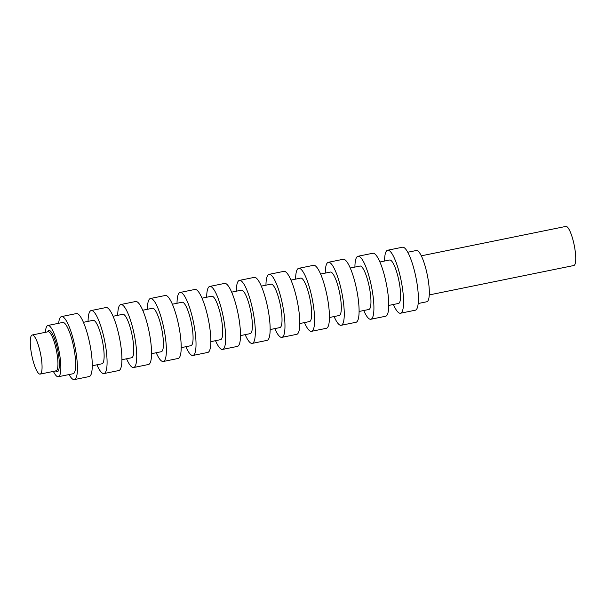 <?xml version="1.0" encoding="UTF-8"?>
<svg xmlns="http://www.w3.org/2000/svg" width="606" height="606" viewBox="0 0 606 606"><rect width="100%" height="100%" fill="white"/><g stroke="black" fill="none" stroke-linecap="round" stroke-linejoin="round"><path stroke-width="0.91" d="M421.306 255.823L565.852 226.417A19.953 4.447 78.5 0 1 566.837 226.652A19.953 4.447 78.5 0 1 574.579 247.119A19.953 4.447 78.5 0 1 573.806 265.519L429.26 294.925M418.178 303.515L426.806 301.758A26.156 5.825 -101.5 0 0 427.813 277.639A26.156 5.825 -101.5 0 0 417.67 250.808A26.156 5.825 -101.5 0 0 416.375 250.498L407.747 252.247M393.4 304.485A32.141 7.158 -101.5 0 0 398.877 312.84A32.141 7.158 -101.5 0 0 400.468 313.226L415.292 310.211A32.141 7.158 -101.5 0 0 416.534 280.57A32.141 7.158 -101.5 0 0 404.066 247.604A32.141 7.158 -101.5 0 0 402.475 247.218L387.651 250.233A32.141 7.158 -101.5 0 0 384.56 261.042M400.468 313.226A32.141 7.158 -101.5 0 0 401.71 283.593A32.141 7.158 -101.5 0 0 389.241 250.619A32.141 7.158 -101.5 0 0 387.651 250.233M388.741 305.432L398.483 303.454A22.164 4.939 -101.5 0 0 399.331 283.01A22.164 4.939 -101.5 0 0 390.741 260.277A22.164 4.939 -101.5 0 0 389.643 260.004L379.901 261.989M363.751 310.522A32.141 7.158 -101.5 0 0 369.228 318.87A32.141 7.158 -101.5 0 0 370.819 319.264L385.643 316.241A32.141 7.158 -101.5 0 0 386.886 286.608A32.141 7.158 -101.5 0 0 374.417 253.634A32.141 7.158 -101.5 0 0 372.826 253.247L358.002 256.262A32.141 7.158 -101.5 0 0 354.911 267.072M370.819 319.264A32.141 7.158 -101.5 0 0 372.061 289.623A32.141 7.158 -101.5 0 0 359.6 256.649A32.141 7.158 -101.5 0 0 358.002 256.262M359.093 311.469L368.834 309.484A22.164 4.939 -101.5 0 0 369.683 289.047A22.164 4.939 -101.5 0 0 361.093 266.307A22.164 4.939 -101.5 0 0 359.994 266.042L350.253 268.019M334.103 316.552A32.141 7.158 -101.5 0 0 339.58 324.907A32.141 7.158 -101.5 0 0 341.178 325.293L355.995 322.278A32.141 7.158 -101.5 0 0 357.237 292.637A32.141 7.158 -101.5 0 0 344.776 259.671A32.141 7.158 -101.5 0 0 343.178 259.277L328.354 262.3A32.141 7.158 -101.5 0 0 325.263 273.109M341.178 325.293A32.141 7.158 -101.5 0 0 342.413 295.652A32.141 7.158 -101.5 0 0 329.952 262.686A32.141 7.158 -101.5 0 0 328.354 262.3M329.444 317.499L339.186 315.514A22.164 4.939 -101.5 0 0 340.042 295.077A22.164 4.939 -101.5 0 0 331.444 272.336A22.164 4.939 -101.5 0 0 330.346 272.071L320.604 274.056M304.454 322.581A32.141 7.158 -101.5 0 0 309.931 330.937A32.141 7.158 -101.5 0 0 311.529 331.323L326.354 328.308A32.141 7.158 -101.5 0 0 327.588 298.675A32.141 7.158 -101.5 0 0 315.128 265.701A32.141 7.158 -101.5 0 0 313.529 265.314L298.705 268.329A32.141 7.158 -101.5 0 0 295.614 279.139M311.529 331.323A32.141 7.158 -101.5 0 0 312.764 301.69A32.141 7.158 -101.5 0 0 300.303 268.716A32.141 7.158 -101.5 0 0 298.705 268.329M299.796 323.536L309.537 321.551A22.164 4.939 -101.5 0 0 310.393 301.114A22.164 4.939 -101.5 0 0 301.796 278.374A22.164 4.939 -101.5 0 0 300.697 278.101L290.956 280.086M274.806 328.619A32.141 7.158 -101.5 0 0 280.283 336.966A32.141 7.158 -101.5 0 0 281.881 337.36L296.705 334.338A32.141 7.158 -101.5 0 0 297.94 304.704A32.141 7.158 -101.5 0 0 285.479 271.73A32.141 7.158 -101.5 0 0 283.888 271.344L269.064 274.359A32.141 7.158 -101.5 0 0 265.966 285.168M281.881 337.36A32.141 7.158 -101.5 0 0 283.116 307.719A32.141 7.158 -101.5 0 0 270.655 274.753A32.141 7.158 -101.5 0 0 269.064 274.359M270.147 329.566L279.889 327.581A22.164 4.939 -101.5 0 0 280.745 307.144A22.164 4.939 -101.5 0 0 272.147 284.403A22.164 4.939 -101.5 0 0 271.049 284.138L261.307 286.123M245.165 334.648A32.141 7.158 -101.5 0 0 250.642 343.004A32.141 7.158 -101.5 0 0 252.232 343.39L267.057 340.375A32.141 7.158 -101.5 0 0 268.291 310.734A32.141 7.158 -101.5 0 0 255.83 277.768A32.141 7.158 -101.5 0 0 254.24 277.381L239.415 280.396A32.141 7.158 -101.5 0 0 236.325 291.206M252.232 343.39A32.141 7.158 -101.5 0 0 253.467 313.756A32.141 7.158 -101.5 0 0 241.006 280.783A32.141 7.158 -101.5 0 0 239.415 280.396M240.499 335.595L250.24 333.618A22.164 4.939 -101.5 0 0 251.096 313.173A22.164 4.939 -101.5 0 0 242.498 290.433A22.164 4.939 -101.5 0 0 241.4 290.168L231.659 292.153M215.516 340.678A32.141 7.158 -101.5 0 0 220.993 349.033A32.141 7.158 -101.5 0 0 222.584 349.42L237.408 346.405A32.141 7.158 -101.5 0 0 238.643 316.771A32.141 7.158 -101.5 0 0 226.182 283.797A32.141 7.158 -101.5 0 0 224.591 283.411L209.767 286.426A32.141 7.158 -101.5 0 0 206.676 297.235M222.584 349.42A32.141 7.158 -101.5 0 0 223.819 319.786A32.141 7.158 -101.5 0 0 211.358 286.812A32.141 7.158 -101.5 0 0 209.767 286.426M210.85 341.632L220.592 339.648A22.164 4.939 -101.5 0 0 221.448 319.21A22.164 4.939 -101.5 0 0 212.85 296.47A22.164 4.939 -101.5 0 0 211.752 296.205L202.01 298.182M185.868 346.715A32.141 7.158 -101.5 0 0 191.344 355.071A32.141 7.158 -101.5 0 0 192.935 355.457L207.76 352.442A32.141 7.158 -101.5 0 0 208.994 322.801A32.141 7.158 -101.5 0 0 196.533 289.827A32.141 7.158 -101.5 0 0 194.943 289.441L180.118 292.456A32.141 7.158 -101.5 0 0 177.028 303.265M192.935 355.457A32.141 7.158 -101.5 0 0 194.17 325.816A32.141 7.158 -101.5 0 0 181.709 292.849A32.141 7.158 -101.5 0 0 180.118 292.456M181.202 347.662L190.951 345.678A22.164 4.939 -101.5 0 0 191.799 325.24A22.164 4.939 -101.5 0 0 183.209 302.5A22.164 4.939 -101.5 0 0 182.111 302.235L172.362 304.22M156.219 352.745A32.141 7.158 -101.5 0 0 161.696 361.1A32.141 7.158 -101.5 0 0 163.287 361.487L178.111 358.472A32.141 7.158 -101.5 0 0 179.346 328.838A32.141 7.158 -101.5 0 0 166.885 295.864A32.141 7.158 -101.5 0 0 165.294 295.478L150.47 298.493A32.141 7.158 -101.5 0 0 147.379 309.302M163.287 361.487A32.141 7.158 -101.5 0 0 164.521 331.853A32.141 7.158 -101.5 0 0 152.061 298.879A32.141 7.158 -101.5 0 0 150.47 298.493M151.553 353.692L161.302 351.715A22.164 4.939 -101.5 0 0 162.15 331.27A22.164 4.939 -101.5 0 0 153.56 308.537A22.164 4.939 -101.5 0 0 152.462 308.265L142.713 310.249M126.571 358.782A32.141 7.158 -101.5 0 0 132.047 367.13A32.141 7.158 -101.5 0 0 133.638 367.524L148.462 364.501A32.141 7.158 -101.5 0 0 149.705 334.868A32.141 7.158 -101.5 0 0 137.236 301.894A32.141 7.158 -101.5 0 0 135.646 301.508L120.821 304.523A32.141 7.158 -101.5 0 0 117.731 315.332M133.638 367.524A32.141 7.158 -101.5 0 0 134.88 337.883A32.141 7.158 -101.5 0 0 122.412 304.909A32.141 7.158 -101.5 0 0 120.821 304.523M121.912 359.729L131.654 357.745A22.164 4.939 -101.5 0 0 132.502 337.307A22.164 4.939 -101.5 0 0 123.912 314.567A22.164 4.939 -101.5 0 0 122.813 314.302L113.072 316.279M96.922 364.812A32.141 7.158 -101.5 0 0 102.399 373.167A32.141 7.158 -101.5 0 0 103.99 373.554L118.814 370.539A32.141 7.158 -101.5 0 0 120.056 340.898A32.141 7.158 -101.5 0 0 107.588 307.931A32.141 7.158 -101.5 0 0 105.997 307.537L91.173 310.56A32.141 7.158 -101.5 0 0 88.082 321.369M103.99 373.554A32.141 7.158 -101.5 0 0 105.232 343.913A32.141 7.158 -101.5 0 0 92.771 310.946A32.141 7.158 -101.5 0 0 91.173 310.56M92.263 365.759L102.005 363.774A22.164 4.939 -101.5 0 0 102.853 343.337A22.164 4.939 -101.5 0 0 94.263 320.597A22.164 4.939 -101.5 0 0 93.165 320.332L83.423 322.316M69.076 374.553A32.141 7.158 -101.5 0 0 72.75 379.197A32.141 7.158 -101.5 0 0 74.349 379.583L89.165 376.568A32.141 7.158 -101.5 0 0 90.408 346.935A32.141 7.158 -101.5 0 0 77.947 313.961A32.141 7.158 -101.5 0 0 76.348 313.575L61.524 316.59A32.141 7.158 -101.5 0 0 58.646 323.286M74.349 379.583A32.141 7.158 -101.5 0 0 75.583 349.95A32.141 7.158 -101.5 0 0 63.122 316.976A32.141 7.158 -101.5 0 0 61.524 316.59M53.396 371.402A26.156 5.825 -101.5 0 0 57.032 376.424A26.156 5.825 -101.5 0 0 58.327 376.735L73.152 373.72A26.156 5.825 -101.5 0 0 74.159 349.601A26.156 5.825 -101.5 0 0 64.016 322.771A26.156 5.825 -101.5 0 0 62.721 322.453L47.897 325.467A26.156 5.825 -101.5 0 0 45.442 332.308M58.327 376.735A26.156 5.825 -101.5 0 0 59.335 352.616A26.156 5.825 -101.5 0 0 49.192 325.786A26.156 5.825 -101.5 0 0 47.897 325.467M33.178 335.239A19.953 4.447 -101.5 0 0 32.194 334.997A19.953 4.447 -101.5 0 0 31.421 353.396A19.953 4.447 -101.5 0 0 39.163 373.864A19.953 4.447 -101.5 0 0 40.148 374.099A19.953 4.447 -101.5 0 0 40.913 355.707A19.953 4.447 -101.5 0 0 33.178 335.239M47.662 331.853A21.058 4.689 78.5 0 1 49.957 330.724A21.058 4.689 78.5 0 1 58.479 354.465A21.058 4.689 78.5 0 1 56.267 371.486A21.058 4.689 78.5 0 1 55.616 370.955M55.797 370.766L56.032 370.872A19.953 4.447 -101.5 0 0 57.138 354.502A19.953 4.447 -101.5 0 0 49.063 332.012A19.953 4.447 -101.5 0 0 48.079 331.77L32.194 334.997M56.032 370.872L40.148 374.099"/></g></svg>
